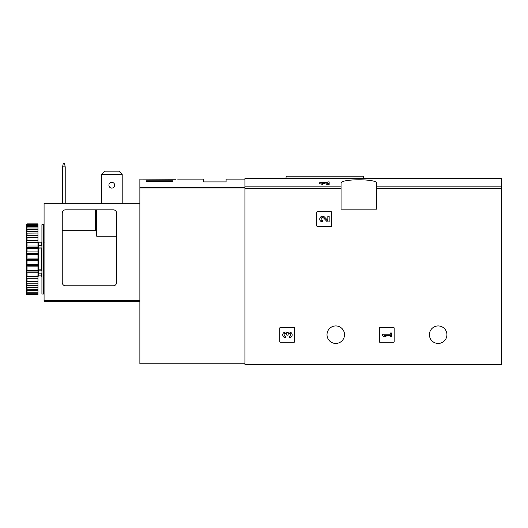 <?xml version="1.0" encoding="UTF-8"?>
<svg xmlns="http://www.w3.org/2000/svg" width="528" height="528" viewBox="0 0 528 528"><rect width="100%" height="100%" fill="white"/><g stroke="black" fill="none" stroke-linecap="round" stroke-linejoin="round"><path stroke-width="0.79" d="M327.842 182.919L324.614 182.114L319.75 182.622L319.744 183.645L322.568 184.43L322.568 183.025L321.064 182.622L323.664 182.345L327.34 183.394L327.34 184.43L329.162 184.43L329.162 181.896L327.842 181.896L327.842 183.005M323.664 182.345L323.664 183.368L327.34 184.43M286.942 178.444L501.6 178.438L501.6 364.426L244.919 364.426L244.919 178.438L286.942 178.438M341.055 183.341L341.055 209.161L376.728 209.161L376.728 183.341C378.074 178.609 339.742 178.609 341.055 183.341M316.774 212.302L316.774 225.845A0.66 0.66 0 0 0 317.434 226.505L330.977 226.505A0.66 0.66 0 0 0 331.637 225.845L331.637 212.302A0.66 0.66 0 0 0 330.977 211.642L317.434 211.642A0.66 0.66 0 0 0 316.774 212.302M379.309 328.086L379.309 341.629A0.66 0.66 0 0 0 379.969 342.289L393.512 342.289A0.66 0.66 0 0 0 394.172 341.629L394.172 328.086A0.66 0.66 0 0 0 393.512 327.426L379.969 327.426A0.66 0.66 0 0 0 379.309 328.086M279.774 328.086L279.774 341.629A0.66 0.66 0 0 0 280.434 342.289L293.977 342.289A0.66 0.66 0 0 0 294.637 341.629L294.637 328.086A0.66 0.66 0 0 0 293.977 327.426L280.434 327.426A0.66 0.66 0 0 0 279.774 328.086M344.52 334.693A8.752 8.752 0 0 0 331.393 327.109A8.752 8.752 0 0 0 331.393 342.276A8.752 8.752 0 0 0 344.52 334.693M446.926 334.693A8.752 8.752 0 0 0 433.798 327.109A8.752 8.752 0 0 0 433.798 342.276A8.752 8.752 0 0 0 446.926 334.693M322.568 183.394L319.75 182.622M329.162 183.394L327.34 183.394M297.343 176.128L362.855 176.128L286.876 176.128L286.051 176.953L286.051 178.438M287.456 332.752A2.825 2.825 0 0 1 291.977 333.848A2.825 2.825 0 0 1 289.337 337.682L289.337 336.362A1.505 1.505 0 0 0 290.09 333.557A1.32 1.32 0 0 0 288.116 334.693L288.116 335.141L286.796 335.141L286.796 334.693A1.32 1.32 0 0 0 284.816 333.557A1.505 1.505 0 0 0 285.569 336.362L285.569 337.682A2.825 2.825 0 0 1 282.935 333.848A2.825 2.825 0 0 1 287.456 332.752M382.279 334.198L382.279 335.518L384.16 336.739L386.047 336.739L384.16 335.518L390.377 335.518L390.377 336.739L391.697 336.739L391.697 332.977L390.377 332.977L390.377 334.198L382.279 334.198M327.842 220.513L324.614 217.127A2.825 2.825 0 0 0 319.975 217.958A2.825 2.825 0 0 0 322.568 221.899L322.568 220.579A1.505 1.505 0 0 1 321.182 218.48A1.505 1.505 0 0 1 323.664 218.038L327.34 221.899L329.162 221.899L329.162 216.249L327.842 216.249L327.842 220.513M175.87 179.263C178.279 179.065 178.279 179.065 175.87 179.263C178.279 179.065 178.279 179.065 175.87 179.263L139.874 179.104L139.874 363.766L244.919 363.766M172.907 181.394L146.48 181.394L146.48 180.8L172.907 180.8L172.907 181.394L172.907 180.8M177.672 179.104L203.63 179.104L203.63 181.909L226.096 181.909L226.096 179.104L244.919 179.104M146.48 181.394L146.48 180.8M118.952 171.171L122.199 174.478L101.389 174.478L104.636 171.171L118.952 171.171M122.199 174.478L122.199 203.214M101.389 174.478L101.389 203.214M113.282 209.821A3.307 3.307 0 0 1 116.582 213.127L116.582 282.5A3.307 3.307 0 0 1 113.282 285.8L65.545 285.8A3.307 3.307 0 0 1 62.245 282.5L62.245 213.127A3.307 3.307 0 0 1 65.545 209.821L113.282 209.821M139.874 203.214L44.075 203.214L44.075 301.33L139.874 301.33M116.582 236.247L96.763 236.247L96.103 235.607L96.103 209.821M95.443 209.821L95.443 230.683L96.103 231.053L95.443 230.683L62.245 230.683M108.907 185.216A2.891 2.891 0 0 1 111.791 182.325A2.891 2.891 0 0 1 114.682 185.216A2.891 2.891 0 0 1 111.791 188.107A2.891 2.891 0 0 1 108.907 185.216M62.575 203.214L62.575 166.881L63.235 163.574L64.555 163.574L65.215 166.881L65.215 203.214M65.215 166.881L62.575 166.881M43.58 259.373L43.58 294.063L41.923 294.063L41.923 224.69L43.58 224.69L43.58 259.373M41.923 248.45L41.263 248.919L41.263 269.828L41.923 270.296M41.923 273.154L38.293 273.154L38.293 269.894L41.263 269.828M41.923 247.929L38.293 247.929L38.293 248.86L41.263 248.919M27.06 260.707L27.06 264.231L37.963 264.231L37.963 258.047L27.06 258.047L26.4 258.687L26.4 260.06L27.06 260.707L37.963 260.707M27.06 264.231L26.4 264.752L26.4 266.105L27.06 266.845L37.963 266.845L37.963 270.263L27.06 270.263L26.4 270.646L26.4 271.94L27.06 272.765L37.963 272.765L37.963 275.966L26.4 276.203L26.4 277.391L27.06 278.269L37.963 278.269L37.963 281.167L27.06 281.167L26.4 281.246L26.4 282.302L27.06 283.206L37.963 283.206L37.963 285.707L26.4 285.628L26.4 286.506L27.06 287.417L37.963 287.417L37.963 289.443L26.4 289.205L26.4 289.892L27.06 290.77L37.963 290.77L37.963 292.268L27.06 292.268L26.4 291.885L26.4 292.354L27.06 293.179L37.963 293.179L37.963 294.089L27.06 294.089L26.4 293.568L26.4 294.221L27.06 294.862L37.963 294.862L37.963 294.089M27.06 266.845L27.06 270.263M27.06 272.765L27.06 275.966M27.06 278.269L27.06 281.167M27.06 283.206L27.06 285.707M27.06 287.417L27.06 289.443M27.06 290.77L27.06 292.268M27.06 293.179L27.06 294.089M26.4 224.941L27.06 223.885L37.963 223.885L27.06 224.195L26.4 224.941L37.963 224.657L37.963 225.575L27.06 225.575L26.4 226.4L26.4 226.868L27.06 226.486L37.963 226.486L37.963 227.977L27.06 227.977L26.4 228.855L26.4 229.541L37.963 229.31L37.963 231.337L27.06 231.337L26.4 232.241L26.4 233.125L37.963 233.046L37.963 235.547L27.06 235.547L26.4 236.452L26.4 237.501L27.06 237.58L37.963 237.58L37.963 240.478L27.06 240.478L26.4 241.355L26.4 242.55L27.06 242.781L37.963 242.781L37.963 245.989L27.06 245.989L26.4 246.814L26.4 248.101L27.06 248.49L37.963 248.49L37.963 251.902L27.06 251.902L26.4 252.648L26.4 254.001L27.06 254.522L37.963 254.522L37.963 258.047M27.06 224.657L27.06 225.575M27.06 226.486L27.06 227.977M27.06 229.31L27.06 231.337M27.06 233.046L27.06 235.547M27.06 237.58L27.06 240.478M27.06 242.781L27.06 245.989M27.06 248.49L27.06 251.902M27.06 254.522L27.06 258.047M26.4 260.06L26.4 264.752M26.4 266.105L26.4 270.646M26.4 271.94L26.4 276.203M26.4 277.391L26.4 281.246M26.4 282.302L26.4 285.628M26.4 286.506L26.4 289.205M26.4 289.892L26.4 291.885M26.4 292.354L26.4 293.568M26.4 225.179L26.4 226.4M26.4 226.868L26.4 228.855M26.4 229.541L26.4 232.241M26.4 233.125L26.4 236.452M26.4 237.501L26.4 241.355M26.4 242.55L26.4 246.814M26.4 248.101L26.4 252.648M26.4 254.001L26.4 258.687M37.963 224.657L37.963 224.195M37.963 226.486L37.963 225.575M37.963 229.31L37.963 227.977M37.963 233.046L37.963 231.337M37.963 237.58L37.963 235.547M37.963 242.781L37.963 240.478M37.963 248.49L37.963 245.989M37.963 254.522L37.963 251.902M37.963 266.845L37.963 264.231M37.963 272.765L37.963 270.263M37.963 278.269L37.963 275.966M37.963 283.206L37.963 281.167M37.963 287.417L37.963 285.707M37.963 290.77L37.963 289.443M37.963 293.179L37.963 292.268M26.4 293.812L27.06 294.551L37.963 294.551M27.06 294.551L26.4 294.221M26.4 259.373L37.963 259.373M26.4 253.447L37.963 253.447M26.4 247.691L37.963 247.691M26.4 242.299L37.963 242.299M26.4 237.422L37.963 237.422M26.4 281.332L37.963 281.332M26.4 276.454L37.963 276.454M26.4 271.055L37.963 271.055M26.4 265.307L37.963 265.307M41.923 270.818L38.293 270.818M38.293 247.929L38.293 245.593L41.923 245.593M44.075 289.271L43.58 289.271M44.075 290.921L43.58 290.921M44.075 232.082L43.58 232.195M44.075 230.558L43.58 230.663M43.58 229.792L44.075 229.898M341.055 186.839L244.919 186.839M501.6 186.839L376.728 186.839M341.055 188.397L244.919 188.397M501.6 188.397L376.728 188.397M363.68 178.438L363.68 176.953L286.051 176.953M244.919 187.387L139.874 187.387M244.919 188.014L139.874 188.014M44.075 300.34L139.874 300.34M96.763 236.247L96.763 209.821M38.623 245.593L38.623 242.86L41.263 242.86L41.263 245.593M38.623 248.919L38.623 269.828M41.263 273.154L41.263 275.893L41.923 276.553M38.623 273.154L38.623 275.893L41.263 275.893M363.68 176.953L362.855 176.128M41.263 242.86L41.923 242.2M44.24 275.893L43.58 276.553M44.24 242.86L43.58 242.2M38.623 242.86L37.963 242.2M38.623 275.893L37.963 276.553"/></g></svg>
